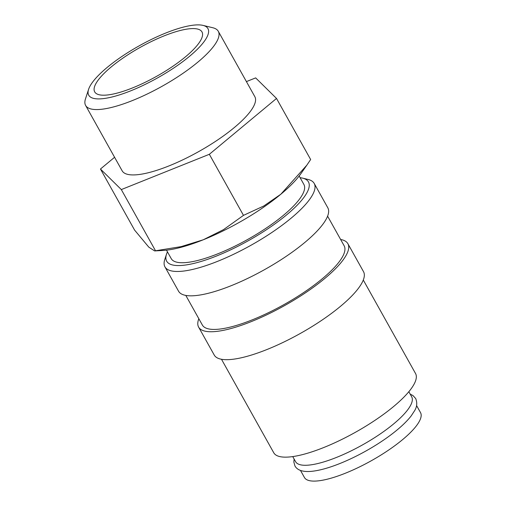 <?xml version="1.0" encoding="UTF-8"?>
<svg xmlns="http://www.w3.org/2000/svg" width="506" height="506" viewBox="0 0 506 506"><rect width="100%" height="100%" fill="white"/><g stroke="black" fill="none" stroke-linecap="round" stroke-linejoin="round"><path stroke-width="0.76" d="M410.202 394.142L412.934 395.528L415.711 398.551C417.361 402.808 417.007 406.837 414.642 410.644L411.163 415.938C406.546 421.859 399.784 428.158 390.898 434.85A66.495 18.001 150.8 0 1 338.893 463.913C329.279 467.689 320.893 470.08 313.726 471.073C309.134 471.718 305.232 471.655 302 470.89C298.711 470.068 296.371 468.448 294.973 466.026L293.859 462.079L294.106 459.024M167.442 251.849A81.219 21.986 -29.2 0 0 166.506 254.176L164.779 259.483A85.495 23.143 -29.2 0 0 164.937 266.845A85.495 23.143 -29.2 0 0 184.462 270.95A85.495 23.143 -29.2 0 0 272.481 232.058A85.495 23.143 -29.2 0 0 314.201 183.425A85.495 23.143 -29.2 0 0 308.015 179.434L302.582 178.125A81.219 21.986 -29.2 0 0 300.115 177.701M166.506 254.176A81.219 21.986 -29.2 0 0 185.209 265.068A81.219 21.986 -29.2 0 0 277.68 221.875A81.219 21.986 -29.2 0 0 302.582 178.125M164.937 266.845L178.548 291.197A85.495 23.143 -29.2 0 0 198.067 295.302A85.495 23.143 -29.2 0 0 286.092 256.409A85.495 23.143 -29.2 0 0 327.806 207.776L314.201 183.425M185.803 295.415L202.356 325.029A81.219 21.986 -29.2 0 0 220.901 328.932A81.219 21.986 -29.2 0 0 304.523 291.981A81.219 21.986 -29.2 0 0 344.15 245.783L327.603 216.17M198.833 318.723A85.495 23.143 -29.2 0 0 198.624 327.116L214.24 355.054A85.495 23.143 -29.2 0 0 233.759 359.159A85.495 23.143 -29.2 0 0 321.784 320.266A85.495 23.143 -29.2 0 0 363.498 271.633L347.881 243.696A85.495 23.143 -29.2 0 0 340.627 239.477M198.624 327.116A85.495 23.143 -29.2 0 0 218.143 331.221A85.495 23.143 -29.2 0 0 306.168 292.329A85.495 23.143 -29.2 0 0 347.881 243.696M221.495 359.279L273.74 452.75A81.219 21.986 -29.2 0 0 292.278 456.652A81.219 21.986 -29.2 0 0 375.901 419.708A81.219 21.986 -29.2 0 0 415.534 373.504L363.289 280.027M276.516 98.449L310.652 159.529L306.832 165.184L280.849 194.222L263.74 206.012L243.481 215.373L223.525 229.629L203.254 239.787A90.245 24.427 150.8 0 1 168.239 249.951A90.245 24.427 150.8 0 1 163.413 250.426L154.646 250.932L148.808 247.149L134.596 230.103L100.46 169.023L121.32 189.579L209.345 154.292L276.516 98.449L255.656 77.892L246.409 81.599M306.832 165.184L301.013 173.52A90.245 24.427 150.8 0 1 280.849 194.222A90.245 24.427 150.8 0 1 203.254 239.787L181.123 246.624L154.646 250.932M88.601 89.322L85.476 98.904A75.995 20.569 -29.2 0 0 85.622 105.45A75.995 20.569 -29.2 0 0 102.971 109.1A75.995 20.569 -29.2 0 0 181.211 74.527A75.995 20.569 -29.2 0 0 218.295 31.296A75.995 20.569 -29.2 0 0 212.798 27.748L203.001 25.389A68.285 18.482 -29.2 0 0 192.35 25.3A68.285 18.482 -29.2 0 0 130.017 51.22A68.285 18.482 -29.2 0 0 88.601 89.322A68.285 18.482 -29.2 0 0 104.318 98.487A68.285 18.482 -29.2 0 0 182.059 62.168A68.285 18.482 -29.2 0 0 203.001 25.389M218.295 31.296L254.828 96.659A75.995 20.569 150.8 0 1 217.744 139.89A75.995 20.569 150.8 0 1 139.504 174.462A75.995 20.569 150.8 0 1 122.148 170.813L85.622 105.45M292.746 456.589L295.593 461.681A66.495 18.001 -29.2 0 0 310.779 464.875A66.495 18.001 -29.2 0 0 379.241 434.629A66.495 18.001 -29.2 0 0 411.688 396.799L408.842 391.707M299.172 176.012L303.897 184.469A75.995 20.569 150.8 0 1 266.82 227.7A75.995 20.569 150.8 0 1 188.574 262.272A75.995 20.569 150.8 0 1 171.224 258.623L166.499 250.16M108.72 94.824A61.454 16.635 150.8 0 1 96.722 93.831A61.454 16.635 150.8 0 1 120.776 59.613A61.454 16.635 150.8 0 1 187.947 28.962A61.454 16.635 150.8 0 1 202.583 34.667A61.454 16.635 150.8 0 1 167.941 69.537A61.454 16.635 150.8 0 1 108.72 94.824M416.577 405.553L420.524 412.618A66.495 18.001 150.8 0 1 388.077 450.441A66.495 18.001 150.8 0 1 319.615 480.694A66.495 18.001 150.8 0 1 304.435 477.5L300.482 470.428M114.584 157.277L100.46 169.023M209.345 154.292L243.481 215.373M121.32 189.579L155.456 250.66"/></g></svg>

